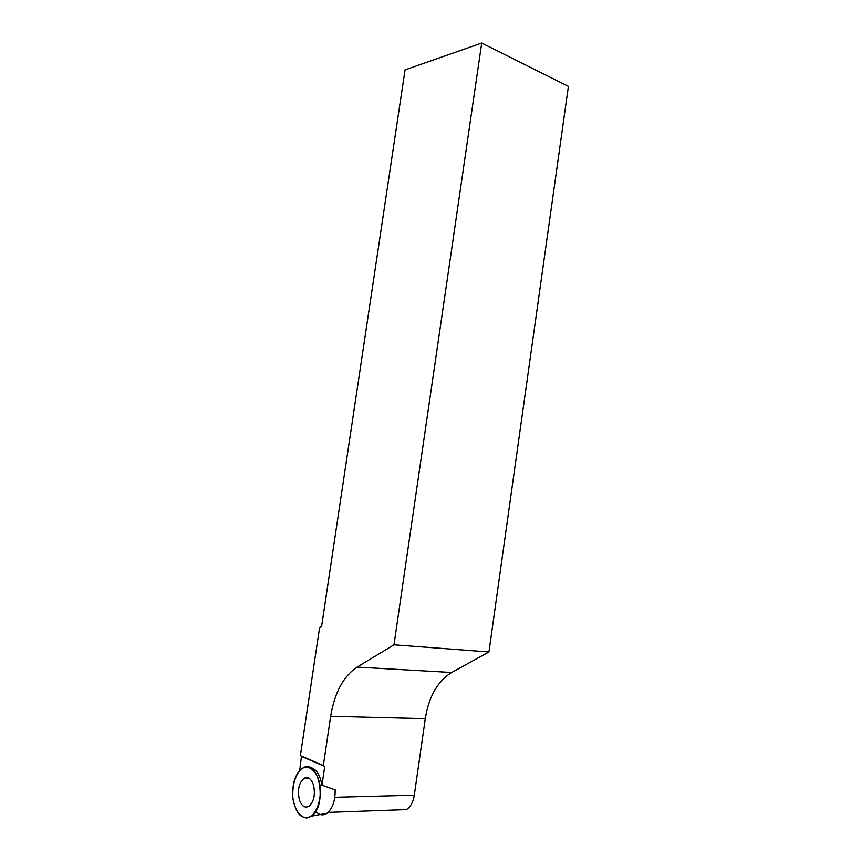 <?xml version="1.0" encoding="UTF-8"?>
<svg xmlns="http://www.w3.org/2000/svg" width="861" height="861" viewBox="0 0 861 861"><rect width="100%" height="100%" fill="white"/><g stroke="black" fill="none" stroke-linecap="round" stroke-linejoin="round"><path stroke-width="1.29" d="M292.901 798.298C291.922 782.983 295.452 772.758 303.492 767.625C319.377 758.875 327.492 805.939 311.424 816.163C302.125 820.415 295.958 814.463 292.901 798.298C292.191 786.071 294.677 776.547 300.371 769.745C308.152 763.029 317.763 770.713 320.109 786.125C321.82 801.86 315.018 817.39 306.301 817.95C299.876 817.164 294.645 809.362 292.901 798.298M299.359 799.783C301.662 806.154 304.88 808.307 308.991 806.23C314.082 801.43 315.546 794.251 313.382 784.705C311.208 778.818 308.216 776.611 304.407 778.096C298.918 782.455 297.228 789.688 299.359 799.783M315.675 811.396C319.259 815.227 323.047 815.841 327.04 813.236C332.594 808.587 335.295 800.762 335.144 789.774M330.656 716.277C334.574 692.664 343.378 676.272 357.078 667.092L393.983 644.803L481.719 43.05L405.057 69.892L321.723 625.592L319.496 628.261L300.381 755.646L323.338 765.494L330.656 716.277L425.291 718.634L414.302 795.198C413.129 802.312 410.46 807.112 406.306 809.598L399.203 809.857M335.144 789.903L321.982 785.124C319.797 773.845 315.47 767.883 308.981 767.216M307.84 777.763L306.505 778.236M299.714 770.391L301.49 756.119M321.982 785.124L324.758 766.419L323.338 765.494M393.983 644.803L488.951 651.971L451.702 672.473C437.7 681.04 428.907 696.42 425.291 718.634M481.719 43.05L568.411 86.369L488.951 651.971M301.791 756.561L324.758 766.419M334.811 797.286L414.302 795.198M357.078 667.092L451.702 672.473M327.04 813.236L311.424 816.163M308.432 778.376L304.407 778.096M328.095 812.386L406.306 809.598"/></g></svg>
